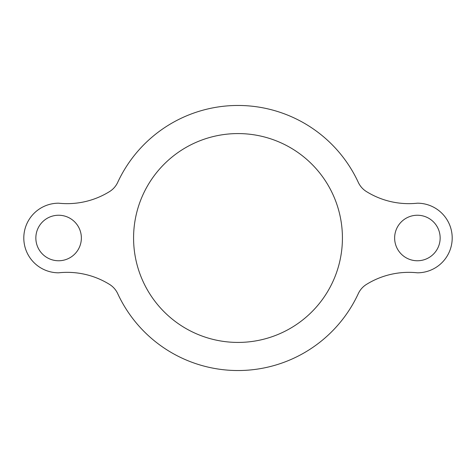<?xml version="1.0" encoding="UTF-8"?>
<svg xmlns="http://www.w3.org/2000/svg" width="476" height="476" viewBox="0 0 476 476"><rect width="100%" height="100%" fill="white"/><g stroke="black" fill="none" stroke-linecap="round" stroke-linejoin="round"><path stroke-width="0.71" d="M238 105.464A132.536 132.536 0 0 0 117.709 182.362A21.42 21.42 0 0 1 109.563 191.572A80.325 80.325 0 0 1 58.607 203.192A34.807 34.807 0 0 0 23.8 238A34.807 34.807 0 0 0 58.607 272.808A80.325 80.325 0 0 1 109.563 284.428A21.42 21.42 0 0 1 117.709 293.638A132.536 132.536 0 0 0 358.291 293.638A21.42 21.42 0 0 1 366.437 284.428A80.325 80.325 0 0 1 417.392 272.808A34.807 34.807 0 0 0 452.2 238A34.807 34.807 0 0 0 417.392 203.192A80.325 80.325 0 0 1 366.437 191.572A21.42 21.42 0 0 1 358.291 182.362A132.536 132.536 0 0 0 238 105.464M342.422 238A104.422 104.422 0 0 0 238 133.577A104.422 104.422 0 0 0 133.577 238A104.422 104.422 0 0 0 238 342.422A104.422 104.422 0 0 0 342.422 238M81.366 238A22.759 22.759 0 0 0 58.607 215.241A22.759 22.759 0 0 0 35.849 238A22.759 22.759 0 0 0 58.607 260.759A22.759 22.759 0 0 0 81.366 238M394.634 238A22.759 22.759 0 0 0 417.392 260.759A22.759 22.759 0 0 0 440.151 238A22.759 22.759 0 0 0 417.392 215.241A22.759 22.759 0 0 0 394.634 238"/></g></svg>
